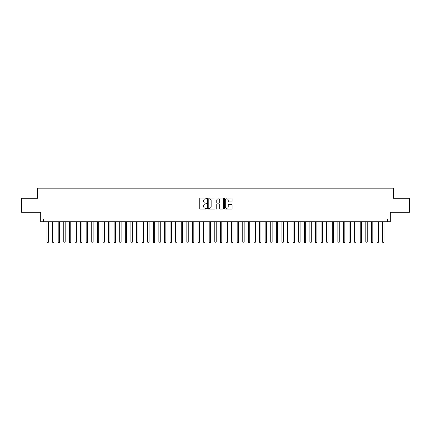 <?xml version="1.0" encoding="UTF-8"?>
<svg xmlns="http://www.w3.org/2000/svg" width="431" height="431" viewBox="0 0 431 431"><rect width="100%" height="100%" fill="white"/><g stroke="black" fill="none" stroke-linecap="round" stroke-linejoin="round"><path stroke-width="0.65" d="M206.551 198.454A0.383 0.383 0 0 0 206.169 198.066L200.334 198.066A0.55 0.55 0 0 0 199.785 198.616L199.785 208.502A0.55 0.55 0 0 0 200.334 209.046L206.169 209.046A0.383 0.383 0 0 0 206.551 208.663A0.383 0.383 0 0 0 206.169 208.281L205.409 208.281A1.756 1.756 0 0 1 203.653 206.524L203.653 205.7A1.756 1.756 0 0 1 205.409 203.944L206.169 203.944A0.383 0.383 0 0 0 206.551 203.556A0.383 0.383 0 0 0 206.169 203.173L205.409 203.173A1.756 1.756 0 0 1 203.653 201.417L203.653 200.593A1.756 1.756 0 0 1 205.409 198.836L206.169 198.836A0.383 0.383 0 0 0 206.551 198.454M231.544 201.94A0.55 0.55 0 0 0 232.093 201.39L232.093 198.616A0.55 0.55 0 0 0 231.544 198.066L225.068 198.066A0.55 0.55 0 0 0 224.519 198.616L224.519 208.502A0.55 0.55 0 0 0 225.068 209.046L231.544 209.046A0.55 0.55 0 0 0 232.093 208.502L232.093 205.151A0.55 0.55 0 0 0 231.544 204.601L228.775 204.601A0.55 0.55 0 0 0 228.225 205.151L228.225 206.81A1.471 1.471 0 0 1 226.754 208.281A1.471 1.471 0 0 1 225.289 206.81L225.289 200.307A1.471 1.471 0 0 1 226.754 198.836A1.471 1.471 0 0 1 228.225 200.307L228.225 201.39A0.55 0.55 0 0 0 228.775 201.94L231.544 201.94M387.496 221.739L390.292 221.739L390.292 212.23L409.45 212.23L409.45 198.244L393.368 198.244L393.368 188.175L37.632 188.175L37.632 198.244L21.55 198.244L21.55 212.23L40.708 212.23L40.708 221.739L387.496 221.739L387.496 218.943L43.504 218.943L43.504 221.739M215.021 198.616A0.55 0.55 0 0 0 214.471 198.066L207.99 198.066A0.55 0.55 0 0 0 207.446 198.616L207.446 208.502A0.55 0.55 0 0 0 207.99 209.046L214.471 209.046A0.55 0.55 0 0 0 215.021 208.502L215.021 198.616M216.529 198.066L223.01 198.066A0.55 0.55 0 0 1 223.554 198.616L223.554 208.502A0.55 0.55 0 0 1 223.01 209.046L220.236 209.046A0.55 0.55 0 0 1 219.686 208.502L219.686 204.493A0.55 0.55 0 0 0 219.137 203.944L217.299 203.944A0.55 0.55 0 0 0 216.75 204.493L216.75 208.663A0.383 0.383 0 0 1 216.367 209.046A0.383 0.383 0 0 1 215.979 208.663L215.979 198.616A0.55 0.55 0 0 1 216.529 198.066M208.599 198.836A0.383 0.383 0 0 0 208.211 199.219L208.211 207.893A0.383 0.383 0 0 0 208.599 208.281L209.391 208.281A1.756 1.756 0 0 0 211.147 206.524L211.147 200.593A1.756 1.756 0 0 0 209.391 198.836L208.599 198.836M219.686 200.334A1.471 1.471 0 0 0 218.215 198.863A1.471 1.471 0 0 0 216.75 200.334L216.75 202.624A0.55 0.55 0 0 0 217.299 203.173L219.137 203.173A0.55 0.55 0 0 0 219.686 202.624L219.686 200.334M47.001 221.739L47.001 242.098L48.396 242.098L48.396 221.739M48.396 242.098L47.981 242.825L47.421 242.825L47.001 242.098M52.593 221.739L52.593 242.098L53.994 242.098L53.994 221.739M53.994 242.098L53.573 242.825L53.013 242.825L52.593 242.098M58.185 221.739L58.185 242.098L59.586 242.098L59.586 221.739M59.586 242.098L59.166 242.825L58.605 242.825L58.185 242.098M63.783 221.739L63.783 242.098L65.178 242.098L65.178 221.739M65.178 242.098L64.758 242.825L64.197 242.825L63.783 242.098M69.375 221.739L69.375 242.098L70.77 242.098L70.77 221.739M70.77 242.098L70.35 242.825L69.795 242.825L69.375 242.098M74.967 221.739L74.967 242.098L76.362 242.098L76.362 221.739M76.362 242.098L75.948 242.825L75.387 242.825L74.967 242.098M80.559 221.739L80.559 242.098L81.96 242.098L81.96 221.739M81.96 242.098L81.54 242.825L80.98 242.825L80.559 242.098M86.152 221.739L86.152 242.098L87.552 242.098L87.552 221.739M87.552 242.098L87.132 242.825L86.572 242.825L86.152 242.098M91.749 221.739L91.749 242.098L93.144 242.098L93.144 221.739M93.144 242.098L92.724 242.825L92.164 242.825L91.749 242.098M97.341 221.739L97.341 242.098L98.737 242.098L98.737 221.739M98.737 242.098L98.316 242.825L97.762 242.825L97.341 242.098M102.934 221.739L102.934 242.098L104.334 242.098L104.334 221.739M104.334 242.098L103.914 242.825L103.354 242.825L102.934 242.098M108.526 221.739L108.526 242.098L109.927 242.098L109.927 221.739M109.927 242.098L109.506 242.825L108.946 242.825L108.526 242.098M114.118 221.739L114.118 242.098L115.519 242.098L115.519 221.739M115.519 242.098L115.099 242.825L114.538 242.825L114.118 242.098M119.716 221.739L119.716 242.098L121.111 242.098L121.111 221.739M121.111 242.098L120.691 242.825L120.13 242.825L119.716 242.098M125.308 221.739L125.308 242.098L126.703 242.098L126.703 221.739M126.703 242.098L126.288 242.825L125.728 242.825L125.308 242.098M130.9 221.739L130.9 242.098L132.301 242.098L132.301 221.739M132.301 242.098L131.881 242.825L131.32 242.825L130.9 242.098M136.492 221.739L136.492 242.098L137.893 242.098L137.893 221.739M137.893 242.098L137.473 242.825L136.913 242.825L136.492 242.098M142.085 221.739L142.085 242.098L143.485 242.098L143.485 221.739M143.485 242.098L143.065 242.825L142.505 242.825L142.085 242.098M147.682 221.739L147.682 242.098L149.078 242.098L149.078 221.739M149.078 242.098L148.657 242.825L148.102 242.825L147.682 242.098M153.274 221.739L153.274 242.098L154.67 242.098L154.67 221.739M154.67 242.098L154.255 242.825L153.695 242.825L153.274 242.098M158.867 221.739L158.867 242.098L160.267 242.098L160.267 221.739M160.267 242.098L159.847 242.825L159.287 242.825L158.867 242.098M164.459 221.739L164.459 242.098L165.86 242.098L165.86 221.739M165.86 242.098L165.439 242.825L164.879 242.825L164.459 242.098M170.056 221.739L170.056 242.098L171.452 242.098L171.452 221.739M171.452 242.098L171.032 242.825L170.471 242.825L170.056 242.098M175.649 221.739L175.649 242.098L177.044 242.098L177.044 221.739M177.044 242.098L176.624 242.825L176.069 242.825L175.649 242.098M181.241 221.739L181.241 242.098L182.642 242.098L182.642 221.739M182.642 242.098L182.221 242.825L181.661 242.825L181.241 242.098M186.833 221.739L186.833 242.098L188.234 242.098L188.234 221.739M188.234 242.098L187.814 242.825L187.253 242.825L186.833 242.098M192.425 221.739L192.425 242.098L193.826 242.098L193.826 221.739M193.826 242.098L193.406 242.825L192.846 242.825L192.425 242.098M198.023 221.739L198.023 242.098L199.418 242.098L199.418 221.739M199.418 242.098L198.998 242.825L198.438 242.825L198.023 242.098M203.615 221.739L203.615 242.098L205.011 242.098L205.011 221.739M205.011 242.098L204.59 242.825L204.035 242.825L203.615 242.098M209.207 221.739L209.207 242.098L210.608 242.098L210.608 221.739M210.608 242.098L210.188 242.825L209.628 242.825L209.207 242.098M214.8 221.739L214.8 242.098L216.2 242.098L216.2 221.739M216.2 242.098L215.78 242.825L215.22 242.825L214.8 242.098M220.392 221.739L220.392 242.098L221.793 242.098L221.793 221.739M221.793 242.098L221.372 242.825L220.812 242.825L220.392 242.098M225.989 221.739L225.989 242.098L227.385 242.098L227.385 221.739M227.385 242.098L226.965 242.825L226.41 242.825L225.989 242.098M231.582 221.739L231.582 242.098L232.977 242.098L232.977 221.739M232.977 242.098L232.562 242.825L232.002 242.825L231.582 242.098M237.174 221.739L237.174 242.098L238.575 242.098L238.575 221.739M238.575 242.098L238.154 242.825L237.594 242.825L237.174 242.098M242.766 221.739L242.766 242.098L244.167 242.098L244.167 221.739M244.167 242.098L243.747 242.825L243.186 242.825L242.766 242.098M248.358 221.739L248.358 242.098L249.759 242.098L249.759 221.739M249.759 242.098L249.339 242.825L248.779 242.825L248.358 242.098M253.956 221.739L253.956 242.098L255.351 242.098L255.351 221.739M255.351 242.098L254.931 242.825L254.376 242.825L253.956 242.098M259.548 221.739L259.548 242.098L260.944 242.098L260.944 221.739M260.944 242.098L260.529 242.825L259.968 242.825L259.548 242.098M265.14 221.739L265.14 242.098L266.541 242.098L266.541 221.739M266.541 242.098L266.121 242.825L265.561 242.825L265.14 242.098M270.733 221.739L270.733 242.098L272.133 242.098L272.133 221.739M272.133 242.098L271.713 242.825L271.153 242.825L270.733 242.098M276.33 221.739L276.33 242.098L277.726 242.098L277.726 221.739M277.726 242.098L277.305 242.825L276.745 242.825L276.33 242.098M281.922 221.739L281.922 242.098L283.318 242.098L283.318 221.739M283.318 242.098L282.898 242.825L282.343 242.825L281.922 242.098M287.515 221.739L287.515 242.098L288.915 242.098L288.915 221.739M288.915 242.098L288.495 242.825L287.935 242.825L287.515 242.098M293.107 221.739L293.107 242.098L294.508 242.098L294.508 221.739M294.508 242.098L294.087 242.825L293.527 242.825L293.107 242.098M298.699 221.739L298.699 242.098L300.1 242.098L300.1 221.739M300.1 242.098L299.68 242.825L299.119 242.825L298.699 242.098M304.297 221.739L304.297 242.098L305.692 242.098L305.692 221.739M305.692 242.098L305.272 242.825L304.712 242.825L304.297 242.098M309.889 221.739L309.889 242.098L311.284 242.098L311.284 221.739M311.284 242.098L310.87 242.825L310.309 242.825L309.889 242.098M315.481 221.739L315.481 242.098L316.882 242.098L316.882 221.739M316.882 242.098L316.462 242.825L315.901 242.825L315.481 242.098M321.073 221.739L321.073 242.098L322.474 242.098L322.474 221.739M322.474 242.098L322.054 242.825L321.494 242.825L321.073 242.098M326.666 221.739L326.666 242.098L328.066 242.098L328.066 221.739M328.066 242.098L327.646 242.825L327.086 242.825L326.666 242.098M332.263 221.739L332.263 242.098L333.659 242.098L333.659 221.739M333.659 242.098L333.238 242.825L332.684 242.825L332.263 242.098M337.856 221.739L337.856 242.098L339.251 242.098L339.251 221.739M339.251 242.098L338.836 242.825L338.276 242.825L337.856 242.098M343.448 221.739L343.448 242.098L344.848 242.098L344.848 221.739M344.848 242.098L344.428 242.825L343.868 242.825L343.448 242.098M349.04 221.739L349.04 242.098L350.441 242.098L350.441 221.739M350.441 242.098L350.02 242.825L349.46 242.825L349.04 242.098M354.638 221.739L354.638 242.098L356.033 242.098L356.033 221.739M356.033 242.098L355.613 242.825L355.052 242.825L354.638 242.098M360.23 221.739L360.23 242.098L361.625 242.098L361.625 221.739M361.625 242.098L361.205 242.825L360.65 242.825L360.23 242.098M365.822 221.739L365.822 242.098L367.217 242.098L367.217 221.739M367.217 242.098L366.803 242.825L366.242 242.825L365.822 242.098M371.414 221.739L371.414 242.098L372.815 242.098L372.815 221.739M372.815 242.098L372.395 242.825L371.834 242.825L371.414 242.098M377.006 221.739L377.006 242.098L378.407 242.098L378.407 221.739M378.407 242.098L377.987 242.825L377.427 242.825L377.006 242.098M382.604 221.739L382.604 242.098L383.999 242.098L383.999 221.739M383.999 242.098L383.579 242.825L383.019 242.825L382.604 242.098"/></g></svg>
